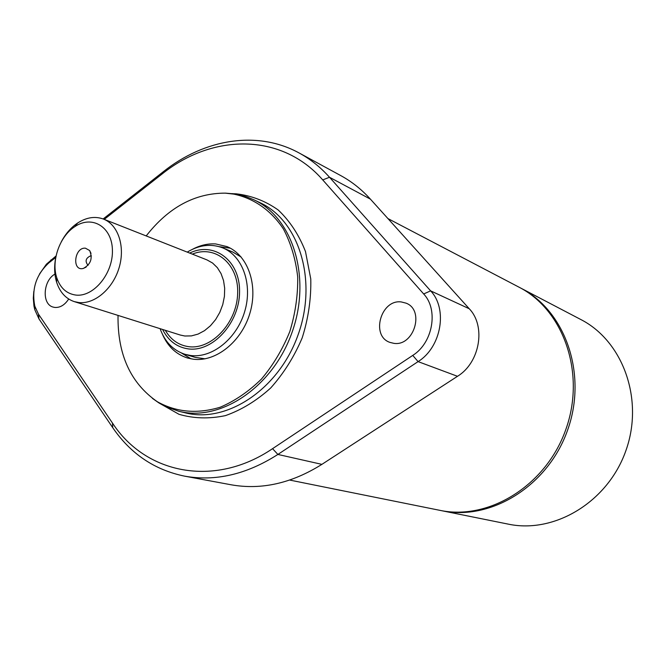 <?xml version="1.0" encoding="UTF-8"?>
<svg xmlns="http://www.w3.org/2000/svg" width="666" height="666" viewBox="0 0 666 666"><rect width="100%" height="100%" fill="white"/><g stroke="black" fill="none" stroke-linecap="round" stroke-linejoin="round"><path stroke-width="1" d="M191.092 358.866L181.568 353.072M219.272 246.678L230.319 248.177M187.229 252.114C199.292 244.863 211.139 243.456 222.769 247.902C242.665 255.861 252.855 284.424 244.697 311.538C236.746 338.719 212.213 358.35 190.717 355.511L185.056 354.329L195.255 357.376L205.095 358.816M241.167 257.034L232.609 251.956L222.769 247.902M152.406 398.368L158.841 402.88L165.601 406.576L178.655 411.222C220.454 422.094 272.86 387.187 292.049 332.342C311.68 277.664 292.94 217.541 253.621 199.675L246.47 196.778L239.052 194.713L225.141 193.132M104.246 219.38L161.938 174.109C212.296 133.441 281.502 132.559 322.735 179.912L423.676 293.956C438.703 309.682 432.883 342.89 412.754 355.403L272.56 448.668C214.052 488.328 145.413 473.659 112.471 423.06L38.462 314.152L34.815 306.16C31.444 289.102 36.155 274.642 48.951 262.787L55.778 257.426M401.273 301.939L406.06 303.155C425.025 310.131 413.961 346.628 393.856 343.34L389.976 342.407C370.479 336.039 380.827 299.101 401.273 301.939M68.69 299.017C64.827 304.928 60.248 307.742 54.945 307.459L53.147 307.093C41.633 304.304 42.982 280.627 54.937 274.101M146.195 235.93C168.548 207.309 194.971 193.048 225.474 193.14L231.152 193.623C252.073 197.178 270.504 209.44 283.425 228.996C290.909 243.215 295.671 259.174 297.694 276.881C298.002 295.121 295.371 313.353 289.818 331.551C282.667 349.192 273.235 365.01 261.513 378.996C248.784 391.475 235.04 400.874 220.271 407.201C197.377 414.127 176.423 412.321 157.384 401.765C130.586 383.233 117.466 354.454 118.032 315.409M192.807 249.126C200.324 245.196 207.934 243.465 215.634 243.931L226.981 246.587C247.81 254.97 258.466 284.898 249.892 313.286C241.542 341.733 215.809 362.221 193.298 359.207L187.429 357.983C176.149 354.362 167.857 346.536 162.546 334.507M299.117 152.972L340.659 175.541C351.631 181.502 361.546 189.369 370.413 199.142L469.255 308.758C486.18 326.157 479.92 362.712 457.492 376.298L321.894 464.36C291.575 483.366 261.297 490.168 231.069 484.773L184.599 476.148C215.501 481.668 246.603 474.433 277.889 454.445L418.082 361.613C441.325 347.252 448.002 308.924 430.627 290.859L329.512 177.264C320.471 167.166 310.339 159.074 299.117 152.972C257.342 130.07 204.545 138.953 163.603 171.487L103.155 218.956M56.077 255.927L46.395 264.211L39.477 274.051M33.791 291.517L33.3 298.268L33.958 306.06L34.798 309.723L38.978 318.922L112.721 427.655C130.594 453.787 154.554 469.955 184.599 476.148M387.92 218.565L518.881 287.104C563.578 309.84 585.988 373.318 565.867 429.379C546.195 485.597 488.819 520.804 439.785 510.322L289.718 480.069M519.788 287.587L520.704 288.062C565.326 310.756 587.703 374.092 567.64 430.011C548.018 486.088 490.75 521.195 441.799 510.73L440.792 510.522M520.704 288.062L580.752 319.489C622.91 340.984 644.263 399.45 625.89 450.649C607.925 501.998 554.52 533.974 508.233 524.125L441.799 510.73M185.056 354.329C173.227 350.458 164.902 341.899 160.098 328.671M85.431 248.185L89.627 250.516C92.915 258.408 90.792 264.394 83.267 268.456C71.653 271.512 74.309 247.011 85.431 248.185M91.392 255.935L90.718 255.802C85.681 258.092 84.79 261.272 88.054 265.351M75.899 295.08C66.625 293.798 60.24 288.003 56.735 277.68C51.074 260.772 59.773 236.214 74.825 226.648C92.033 214.802 112.096 226.831 112.412 250.175C113.212 273.393 93.615 297.252 75.899 295.08M61.205 241.999C65.443 233.891 70.921 227.564 77.622 223.027C86.463 217.332 95.072 216.009 103.463 219.072C118.148 224.692 125.408 246.487 119.156 267.549C113.062 288.644 94.78 304.345 78.913 302.564L74.217 301.598C65.776 298.693 59.915 292.249 56.635 282.259C54.287 274.509 54.013 266.15 55.827 257.176M189.685 253.08C213.894 241.159 240.018 260.381 239.569 291.558C239.718 322.652 212.77 352.356 188.311 348.901C176.856 347.219 168.29 340.742 162.612 329.47M253.621 199.675L259.782 202.581C299.009 220.413 317.724 280.253 298.168 334.607C279.062 389.119 226.815 423.734 185.14 412.803M159.232 403.121L179.012 414.31C193.781 418.581 209.241 419.014 225.399 415.626C241.5 409.965 256.601 400.749 270.704 387.97C283.733 373.41 294.239 356.693 302.214 337.804C308.383 318.24 311.238 298.634 310.772 278.987L305.494 251.565C298.984 234.882 289.885 221.02 278.197 209.981C265.376 200.941 251.34 195.546 236.072 193.806L233.433 193.731M321.894 464.36L277.889 454.445L272.56 448.668M51.132 259.807L49.043 262.712M161.938 174.109L163.603 171.487M38.978 318.922L38.462 314.152M322.735 179.912L329.512 177.264L370.413 199.142M112.721 427.655L112.471 423.06M423.676 293.956L430.627 290.859L469.255 308.758M412.754 355.403L418.082 361.613L457.492 376.298M103.463 219.072L206.984 259.906L212.587 263.045L217.349 267.665L221.054 273.593L223.543 280.569L224.683 288.286L224.417 296.412L222.76 304.587L219.78 312.429L215.609 319.597L210.439 325.766L204.504 330.669L198.068 334.091L191.425 335.897L184.865 336.014L180.353 335.056L74.217 301.598M192.316 254.121C215.359 244.539 238.819 263.994 237.662 293.331C237.038 322.602 211.68 349.858 188.744 346.678C178.638 345.254 170.829 339.802 165.318 330.319M185.273 412.837L178.655 411.222M157.384 401.765L158.841 402.88M231.152 193.623L232.975 193.673M34.815 306.16L34.798 309.723M48.951 262.787L51.032 259.89M89.619 250.516L91.017 253.396M83.267 268.456L86.164 267.091M56.735 277.68L56.635 282.259M74.825 226.648L77.622 223.027"/></g></svg>
